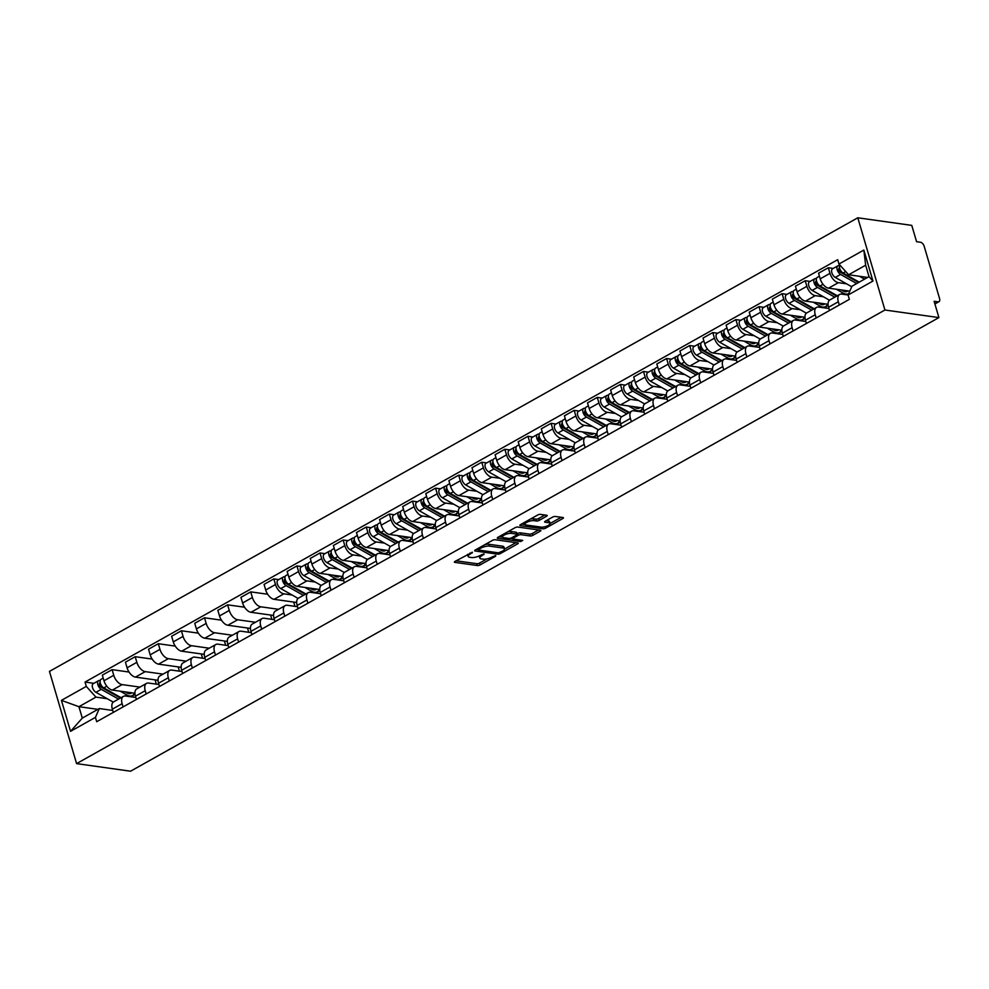 <?xml version="1.0" encoding="UTF-8"?>
<svg xmlns="http://www.w3.org/2000/svg" width="989" height="989" viewBox="0 0 989 989"><rect width="100%" height="100%" fill="white"/><g stroke="black" fill="none" stroke-linecap="round" stroke-linejoin="round"><path stroke-width="1.48" d="M472.383 552.27L455.039 561.381A1.99 0.643 163.6 0 0 454.384 562.123A1.99 0.643 163.6 0 0 454.841 562.37L477.44 565.547A1.99 0.643 163.6 0 0 480.147 564.904L495.6 556.238L495.736 555.546L491.842 557.116A6.379 2.052 163.6 0 1 483.164 559.156L481.284 558.896A6.379 2.052 163.6 0 1 479.813 558.08A6.379 2.052 163.6 0 1 481.915 555.719L484.054 553.902L480.159 555.472A6.379 2.052 163.6 0 1 471.493 557.524L469.614 557.252A6.379 2.052 163.6 0 1 468.143 556.448A6.379 2.052 163.6 0 1 470.245 554.087L472.383 552.27M546.534 516.246A1.99 0.643 163.6 0 0 547.189 515.504A1.99 0.643 163.6 0 0 546.732 515.257L540.39 514.367A1.99 0.643 163.6 0 0 537.682 515.009L520.523 524.627A1.99 0.643 163.6 0 0 519.868 525.369A1.99 0.643 163.6 0 0 520.325 525.616L542.936 528.794A1.99 0.643 163.6 0 0 545.644 528.151L562.79 518.533A1.99 0.643 163.6 0 0 563.446 517.791A1.99 0.643 163.6 0 0 562.988 517.531L555.336 516.468A1.99 0.643 163.6 0 0 552.628 517.099L545.285 521.215A1.99 0.643 163.6 0 0 544.63 521.957A1.99 0.643 163.6 0 0 545.087 522.217L548.883 522.748A5.328 1.718 163.6 0 1 550.107 523.428A5.328 1.718 163.6 0 1 547.016 526.037A5.328 1.718 163.6 0 1 541.107 527.112L526.222 525.023A5.328 1.718 163.6 0 1 524.998 524.343A5.328 1.718 163.6 0 1 528.101 521.722A5.328 1.718 163.6 0 1 533.998 520.659L536.483 521.005A1.99 0.643 163.6 0 0 539.19 520.362L546.534 516.246L546.225 515.182M884.932 310.014L938.92 317.593L130.573 771.21L76.586 763.619L884.932 310.014L857.797 217.79L49.45 671.407L76.586 763.619M495.18 539.734A1.99 0.643 163.6 0 0 492.473 540.377L475.313 549.995A1.99 0.643 163.6 0 0 474.658 550.737A1.99 0.643 163.6 0 0 475.116 550.997L497.714 554.161A1.99 0.643 163.6 0 0 500.434 553.531L517.581 543.901A1.99 0.643 163.6 0 0 518.236 543.159A1.99 0.643 163.6 0 0 517.779 542.912L495.18 539.734M497.924 537.311L515.071 527.693A1.99 0.643 163.6 0 1 517.791 527.05L540.39 530.228A1.99 0.643 163.6 0 1 540.847 530.475A1.99 0.643 163.6 0 1 540.192 531.217L532.848 535.333A1.99 0.643 163.6 0 1 530.141 535.976L520.968 534.69A1.99 0.643 163.6 0 0 518.261 535.321L513.39 538.065A1.99 0.643 163.6 0 0 512.735 538.795A1.99 0.643 163.6 0 0 513.192 539.054L522.736 540.39L520.696 541.539L497.727 538.313A1.99 0.643 163.6 0 1 497.269 538.053A1.99 0.643 163.6 0 1 497.924 537.311M938.92 317.593L934.111 301.274L938.079 301.83A4.067 2.225 60.7 0 0 938.981 301.682A4.067 2.225 60.7 0 0 939.55 298.493L924.183 246.298A4.067 2.225 60.7 0 0 920.549 242.256L916.58 241.699L911.771 225.381L857.797 217.79M123.069 706.925L122.117 703.686A9.346 5.118 -119.3 0 1 123.427 696.367L113.648 701.844A9.346 5.118 60.7 0 0 112.338 709.175L113.29 712.401M139.944 687.095L122.129 684.598A9.346 5.118 -119.3 0 1 113.747 675.277L103.981 680.766A9.346 5.118 60.7 0 0 112.363 690.075L134.937 693.252M103.981 680.766L102.324 675.141L112.103 669.652L129.04 672.038M123.427 696.367A9.346 5.118 -119.3 0 1 125.504 696.021L135.814 697.48M155.088 679.863L156.336 684.153M113.747 675.277L112.103 669.652M146.174 693.957L145.222 690.718A9.346 5.118 -119.3 0 1 146.533 683.399L136.754 688.888A9.346 5.118 60.7 0 0 135.444 696.207L136.395 699.446M152.145 659.07L135.196 656.696L125.43 662.173L127.087 667.798A9.346 5.118 60.7 0 0 135.468 677.106L158.042 680.284M146.533 683.399A9.346 5.118 -119.3 0 1 148.61 683.065L158.92 684.512M178.181 666.907L179.442 671.185M163.049 674.127L145.235 671.63A9.346 5.118 -119.3 0 1 136.853 662.321L135.196 656.696M169.267 680.988L168.315 677.749A9.346 5.118 -119.3 0 1 169.638 670.431L159.859 675.92A9.346 5.118 60.7 0 0 158.549 683.238L159.501 686.477M175.251 646.101L158.302 643.728L148.535 649.217L150.192 654.842A9.346 5.118 60.7 0 0 158.574 664.151L181.148 667.315M169.638 670.431A9.346 5.118 -119.3 0 1 171.703 670.097L182.025 671.543M201.286 653.939L202.547 658.217M186.155 661.159L168.34 658.662A9.346 5.118 -119.3 0 1 159.958 649.353L158.302 643.728M192.373 668.032L191.421 664.793A9.346 5.118 -119.3 0 1 192.731 657.462L182.965 662.951A9.346 5.118 60.7 0 0 181.655 670.27L182.606 673.509M198.356 633.145L181.407 630.759L171.641 636.248L173.285 641.873A9.346 5.118 60.7 0 0 181.667 651.182L204.253 654.347M192.731 657.462A9.346 5.118 -119.3 0 1 194.808 657.129L205.131 658.575M224.392 640.971L225.653 645.248M209.26 648.203L191.446 645.693A9.346 5.118 -119.3 0 1 183.064 636.384L181.407 630.759M215.478 655.064L214.526 651.825A9.346 5.118 -119.3 0 1 215.837 644.507L206.071 649.983A9.346 5.118 60.7 0 0 204.748 657.314L205.712 660.541M221.462 620.177L204.513 617.791L194.734 623.28L196.391 628.905A9.346 5.118 60.7 0 0 204.772 638.214L227.359 641.391M215.837 644.507A9.346 5.118 -119.3 0 1 217.914 644.16L228.236 645.619M247.497 628.003L248.758 632.292M232.366 635.235L214.551 632.737A9.346 5.118 -119.3 0 1 206.169 623.416L204.513 617.791M238.584 642.096L237.632 638.857A9.346 5.118 -119.3 0 1 238.942 631.538L229.176 637.027A9.346 5.118 60.7 0 0 227.853 644.346L228.805 647.585M244.567 607.209L227.618 604.835L217.84 610.312L219.496 615.937A9.346 5.118 60.7 0 0 227.878 625.246L250.464 628.423M238.942 631.538A9.346 5.118 -119.3 0 1 241.019 631.205L251.33 632.651M270.603 615.047L271.864 619.324M255.471 622.266L237.657 619.769A9.346 5.118 -119.3 0 1 229.275 610.46L227.618 604.835M261.689 629.128L260.737 625.889A9.346 5.118 -119.3 0 1 262.048 618.57L252.269 624.059A9.346 5.118 60.7 0 0 250.959 631.378L251.911 634.617M267.66 594.241L250.724 591.867L240.945 597.356L242.602 602.981A9.346 5.118 60.7 0 0 250.983 612.29L273.557 615.455M262.048 618.57A9.346 5.118 -119.3 0 1 264.125 618.236L274.435 619.683M293.708 602.078L294.969 606.356M278.564 609.298L260.762 606.801A9.346 5.118 -119.3 0 1 252.38 597.492L250.724 591.867M284.795 616.172L283.843 612.933A9.346 5.118 -119.3 0 1 285.153 605.614L275.375 611.091A9.346 5.118 60.7 0 0 274.064 618.409L275.016 621.648M278.737 579.591L273.829 578.899L264.051 584.388L265.707 590.013A9.346 5.118 60.7 0 0 274.089 599.322L296.663 602.486M285.153 605.614A9.346 5.118 -119.3 0 1 287.23 605.268L297.541 606.714M317.63 591.892L318.075 593.388M292.076 594.995L283.868 593.833A9.346 5.118 -119.3 0 1 275.486 584.524L273.829 578.899M307.9 603.203L306.949 599.964A9.346 5.118 -119.3 0 1 308.259 592.646L298.48 598.122A9.346 5.118 60.7 0 0 297.17 605.453L298.122 608.68M301.843 566.623L296.935 565.931L287.156 571.419L288.813 577.044A9.346 5.118 60.7 0 0 297.195 586.353L319.768 589.531M308.259 592.646A9.346 5.118 -119.3 0 1 310.336 592.312L320.646 593.759M340.735 578.936L341.168 580.432M315.182 582.027L306.961 580.877A9.346 5.118 -119.3 0 1 298.579 571.555L296.935 565.931M331.006 590.235L330.054 586.996A9.346 5.118 -119.3 0 1 331.364 579.678L321.586 585.167A9.346 5.118 60.7 0 0 320.275 592.485L321.227 595.724M324.948 553.655L320.028 552.975L310.262 558.451L311.918 564.076A9.346 5.118 60.7 0 0 320.3 573.397L342.874 576.562M331.364 579.678A9.346 5.118 -119.3 0 1 333.441 579.344L343.752 580.79M363.841 565.968L364.273 567.463M338.287 569.058L330.066 567.909A9.346 5.118 -119.3 0 1 321.685 558.6L320.028 552.975M354.099 577.267L353.147 574.028A9.346 5.118 -119.3 0 1 354.47 566.709L344.691 572.198A9.346 5.118 60.7 0 0 343.381 579.517L344.333 582.756M348.041 540.699L343.134 540.006L333.367 545.495L335.024 551.12A9.346 5.118 60.7 0 0 343.406 560.429L365.979 563.594M354.47 566.709A9.346 5.118 -119.3 0 1 356.534 566.376L366.857 567.822M386.946 552.999L387.379 554.495M361.381 556.09L353.172 554.94A9.346 5.118 -119.3 0 1 344.79 545.631L343.134 540.006M377.205 564.311L376.253 561.072A9.346 5.118 -119.3 0 1 377.563 553.753L367.797 559.23A9.346 5.118 60.7 0 0 366.486 566.549L367.438 569.788M371.147 527.73L366.239 527.038L356.473 532.527L358.117 538.152A9.346 5.118 60.7 0 0 366.499 547.461L389.085 550.626M377.563 553.753A9.346 5.118 -119.3 0 1 379.64 553.407L389.963 554.854M410.039 540.031L410.484 541.527M384.486 543.134L376.277 541.972A9.346 5.118 -119.3 0 1 367.896 532.663L366.239 527.038M400.31 551.343L399.358 548.104A9.346 5.118 -119.3 0 1 400.669 540.785L390.902 546.262A9.346 5.118 60.7 0 0 389.579 553.593L390.544 556.832M394.252 514.762L389.345 514.07L379.566 519.559L381.222 525.184A9.346 5.118 60.7 0 0 389.604 534.493L412.19 537.67M400.669 540.785A9.346 5.118 -119.3 0 1 402.746 540.451L413.068 541.898M433.145 527.075L433.59 528.571M407.592 530.166L399.383 529.016A9.346 5.118 -119.3 0 1 391.001 519.695L389.345 514.07M423.416 538.375L422.464 535.136A9.346 5.118 -119.3 0 1 423.774 527.817L414.008 533.306A9.346 5.118 60.7 0 0 412.685 540.624L413.637 543.863M417.358 501.806L412.45 501.114L402.671 506.591L404.328 512.215A9.346 5.118 60.7 0 0 412.71 521.537L435.296 524.702M423.774 527.817A9.346 5.118 -119.3 0 1 425.851 527.483L436.161 528.93M456.25 514.107L456.695 515.603M430.697 517.198L422.488 516.048A9.346 5.118 -119.3 0 1 414.107 506.739L412.45 501.114M446.521 525.406L445.569 522.167A9.346 5.118 -119.3 0 1 446.88 514.849L437.101 520.338A9.346 5.118 60.7 0 0 435.79 527.656L436.742 530.895M440.464 488.838L435.556 488.146L425.777 493.635L427.433 499.26A9.346 5.118 60.7 0 0 435.815 508.569L458.389 511.733M446.88 514.849A9.346 5.118 -119.3 0 1 448.957 514.515L459.267 515.961M479.356 501.139L479.801 502.635M453.803 504.229L445.594 503.08A9.346 5.118 -119.3 0 1 437.212 493.771L435.556 488.146M469.627 512.45L468.675 509.211A9.346 5.118 -119.3 0 1 469.985 501.893L460.206 507.369A9.346 5.118 60.7 0 0 458.896 514.688L459.848 517.927M463.569 475.87L458.661 475.177L448.882 480.666L450.539 486.291A9.346 5.118 60.7 0 0 458.921 495.6L481.495 498.777M469.985 501.893A9.346 5.118 -119.3 0 1 472.062 501.547L482.372 502.993M502.461 488.17L502.907 489.666M476.908 491.273L468.699 490.111A9.346 5.118 -119.3 0 1 460.318 480.802L458.661 475.177M492.732 499.482L491.78 496.243A9.346 5.118 -119.3 0 1 493.091 488.925L483.312 494.413A9.346 5.118 60.7 0 0 482.002 501.732L482.953 504.971M486.675 462.901L481.767 462.222L471.988 467.698L473.644 473.323A9.346 5.118 60.7 0 0 482.026 482.632L504.6 485.809M493.091 488.925A9.346 5.118 -119.3 0 1 495.168 488.591L505.478 490.037M525.567 475.214L526 476.71M500.014 478.305L491.793 477.155A9.346 5.118 -119.3 0 1 483.411 467.846L481.767 462.222M515.838 486.514L514.886 483.275A9.346 5.118 -119.3 0 1 516.196 475.956L506.417 481.445A9.346 5.118 60.7 0 0 505.107 488.764L506.059 492.003M509.78 449.946L504.86 449.253L495.093 454.73L496.75 460.355A9.346 5.118 60.7 0 0 505.132 469.676L527.706 472.841M516.196 475.956A9.346 5.118 -119.3 0 1 518.273 475.622L528.583 477.069M548.672 462.246L549.105 463.742M523.119 465.337L514.898 464.187A9.346 5.118 -119.3 0 1 506.516 454.878L504.86 449.253M538.931 473.546L537.979 470.307A9.346 5.118 -119.3 0 1 539.302 462.988L529.523 468.477A9.346 5.118 60.7 0 0 528.213 475.796L529.164 479.035M532.873 436.977L527.965 436.285L518.199 441.774L519.855 447.399A9.346 5.118 60.7 0 0 528.237 456.708L550.811 459.873M539.302 462.988A9.346 5.118 -119.3 0 1 541.366 462.654L551.689 464.101M571.778 449.278L572.211 450.774M546.212 452.369L538.004 451.219A9.346 5.118 -119.3 0 1 529.622 441.91L527.965 436.285M562.036 460.59L561.084 457.351A9.346 5.118 -119.3 0 1 562.395 450.032L552.628 455.509A9.346 5.118 60.7 0 0 551.318 462.827L552.27 466.066M555.979 424.009L551.071 423.317L541.304 428.806L542.949 434.431A9.346 5.118 60.7 0 0 551.33 443.74L573.917 446.917M562.395 450.032A9.346 5.118 -119.3 0 1 564.472 449.686L574.794 451.132M594.871 436.31L595.316 437.806M569.318 439.413L561.109 438.251A9.346 5.118 -119.3 0 1 552.727 428.942L551.071 423.317M585.142 447.621L584.19 444.382A9.346 5.118 -119.3 0 1 585.5 437.064L575.734 442.553A9.346 5.118 60.7 0 0 574.411 449.871L575.375 453.11M579.084 411.041L574.176 410.361L564.398 415.837L566.054 421.462A9.346 5.118 60.7 0 0 574.436 430.771L597.022 433.948M585.5 437.064A9.346 5.118 -119.3 0 1 587.577 436.73L597.9 438.176M617.977 423.354L618.422 424.85M592.423 426.444L584.215 425.295A9.346 5.118 -119.3 0 1 575.833 415.986L574.176 410.361M608.247 434.653L607.295 431.414A9.346 5.118 -119.3 0 1 608.606 424.096L598.84 429.585A9.346 5.118 60.7 0 0 597.517 436.903L598.469 440.142M602.19 398.085L597.282 397.393L587.503 402.869L589.16 408.494A9.346 5.118 60.7 0 0 597.541 417.815L620.128 420.98M608.606 424.096A9.346 5.118 -119.3 0 1 610.683 423.762L620.993 425.208M641.082 410.386L641.527 411.881M615.529 413.476L607.32 412.326A9.346 5.118 -119.3 0 1 598.938 403.018L597.282 397.393M631.353 421.685L630.401 418.458A9.346 5.118 -119.3 0 1 631.711 411.127L621.933 416.616A9.346 5.118 60.7 0 0 620.622 423.935L621.574 427.174M625.295 385.117L620.387 384.424L610.609 389.913L612.265 395.538A9.346 5.118 60.7 0 0 620.647 404.847L643.221 408.012M631.711 411.127A9.346 5.118 -119.3 0 1 633.788 410.794L644.099 412.24M664.188 397.417L664.633 398.913M638.634 400.508L630.426 399.358A9.346 5.118 -119.3 0 1 622.044 390.049L620.387 384.424M654.458 408.729L653.506 405.49A9.346 5.118 -119.3 0 1 654.817 398.171L645.038 403.648A9.346 5.118 60.7 0 0 643.728 410.967L644.68 414.206M648.401 372.148L643.493 371.456L633.714 376.945L635.371 382.57A9.346 5.118 60.7 0 0 643.752 391.879L666.326 395.056M654.817 398.171A9.346 5.118 -119.3 0 1 656.894 397.825L667.204 399.284M687.293 384.449L687.738 385.945M661.74 387.552L653.531 386.39A9.346 5.118 -119.3 0 1 645.149 377.081L643.493 371.456M677.564 395.761L676.612 392.522A9.346 5.118 -119.3 0 1 677.922 385.203L668.144 390.692A9.346 5.118 60.7 0 0 666.833 398.011L667.785 401.25M671.506 359.18L666.598 358.5L656.82 363.977L658.476 369.602A9.346 5.118 60.7 0 0 666.858 378.911L689.432 382.088M677.922 385.203A9.346 5.118 -119.3 0 1 679.999 384.869L690.31 386.316M710.399 371.493L710.831 372.989M684.845 374.584L676.624 373.434A9.346 5.118 -119.3 0 1 668.243 364.125L666.598 358.5M700.669 382.792L699.718 379.553A9.346 5.118 -119.3 0 1 701.028 372.235L691.249 377.724A9.346 5.118 60.7 0 0 689.939 385.042L690.891 388.281M694.612 346.224L689.692 345.532L679.925 351.021L681.582 356.646A9.346 5.118 60.7 0 0 689.963 365.955L712.537 369.12M701.028 372.235A9.346 5.118 -119.3 0 1 703.105 371.901L713.415 373.348M733.504 358.525L733.937 360.021M707.951 361.615L699.73 360.466A9.346 5.118 -119.3 0 1 691.348 351.157L689.692 345.532M723.763 369.824L722.811 366.598A9.346 5.118 -119.3 0 1 724.133 359.267L714.355 364.756A9.346 5.118 60.7 0 0 713.044 372.074L713.996 375.313M717.705 333.256L712.797 332.564L703.031 338.053L704.687 343.678A9.346 5.118 60.7 0 0 713.069 352.986L735.643 356.151M724.133 359.267A9.346 5.118 -119.3 0 1 726.198 358.933L736.521 360.379M756.61 345.557L757.042 347.052M731.044 348.647L722.835 347.498A9.346 5.118 -119.3 0 1 714.454 338.189L712.797 332.564M746.868 356.868L745.916 353.629A9.346 5.118 -119.3 0 1 747.227 346.311L737.46 351.787A9.346 5.118 60.7 0 0 736.15 359.106L737.102 362.345M740.81 320.288L735.903 319.595L726.136 325.084L727.78 330.709A9.346 5.118 60.7 0 0 736.162 340.018L758.748 343.195M747.227 346.311A9.346 5.118 -119.3 0 1 749.303 345.965L759.626 347.423M779.703 332.588L780.148 334.097M754.15 335.691L745.941 334.529A9.346 5.118 -119.3 0 1 737.559 325.22L735.903 319.595M769.974 343.9L769.022 340.661A9.346 5.118 -119.3 0 1 770.332 333.342L760.566 338.831A9.346 5.118 60.7 0 0 759.243 346.15L760.207 349.389M763.916 307.319L759.008 306.639L749.229 312.116L750.886 317.741A9.346 5.118 60.7 0 0 759.268 327.05L781.854 330.227M770.332 333.342A9.346 5.118 -119.3 0 1 772.409 333.009L782.732 334.455M802.808 319.632L803.253 321.128M777.255 322.723L769.046 321.573A9.346 5.118 -119.3 0 1 760.665 312.264L759.008 306.639M793.079 330.932L792.127 327.693A9.346 5.118 -119.3 0 1 793.438 320.374L783.671 325.863A9.346 5.118 60.7 0 0 782.348 333.182L783.3 336.421M787.021 294.363L782.114 293.671L772.335 299.16L773.991 304.785A9.346 5.118 60.7 0 0 782.373 314.094L804.959 317.259M793.438 320.374A9.346 5.118 -119.3 0 1 795.515 320.04L805.825 321.487M825.914 306.664L826.359 308.16M800.361 309.755L792.152 308.605A9.346 5.118 -119.3 0 1 783.77 299.296L782.114 293.671M816.185 317.964L815.233 314.737A9.346 5.118 -119.3 0 1 816.543 307.406L806.764 312.895A9.346 5.118 60.7 0 0 805.454 320.213L806.406 323.452M810.127 281.395L805.219 280.703L795.44 286.192L797.097 291.817A9.346 5.118 60.7 0 0 805.479 301.126L828.053 304.291M816.543 307.406A9.346 5.118 -119.3 0 1 818.62 307.072L828.93 308.519M823.466 296.787L815.257 295.637A9.346 5.118 -119.3 0 1 806.876 286.328L805.219 280.703M839.29 305.008L838.338 301.769A9.346 5.118 -119.3 0 1 839.649 294.45L829.87 299.927A9.346 5.118 60.7 0 0 828.559 307.258L829.511 310.484M833.233 268.427L828.325 267.735L818.546 273.224L820.202 278.849A9.346 5.118 60.7 0 0 828.584 288.158L849.798 291.137M839.649 294.45A9.346 5.118 -119.3 0 1 841.726 294.104L848.092 295.006L851.986 286.192L869.01 276.636L865.647 265.2L848.611 274.769L867.613 277.427M846.572 283.831L838.363 282.669A9.346 5.118 -119.3 0 1 829.981 273.36L828.325 267.735M107.245 698.716L95.958 697.121L78.935 706.69L82.297 718.113L99.32 708.557L112.709 710.436M97.923 709.348L78.935 706.69L61.417 700.36L86.303 686.403L95.958 697.121M112.573 709.966L111.93 710.337M99.32 708.557L95.426 717.384L70.54 731.341L61.417 700.36M848.611 274.769L838.956 264.038L837.683 259.699L85.029 682.064L86.303 686.403M838.956 264.038L863.842 250.069L872.966 281.061L848.08 295.019L849.353 299.358L96.699 721.723L95.426 717.384M132.798 695.613L133.243 697.109M93.906 683.312L85.029 682.064M70.54 731.341L82.297 718.113M869.01 276.636L872.966 281.061M865.647 265.2L863.842 250.069M467.574 554.347A6.379 2.052 163.6 0 0 467.599 554.606L468.143 556.448M479.257 555.942A6.379 2.052 163.6 0 0 479.269 556.238L479.813 558.08M456.102 560.788L476.896 563.705A1.99 0.643 163.6 0 0 479.603 563.062L487.107 558.859M504.501 549.093L515.974 542.652M476.389 549.402L478.144 549.649M478.676 549.352L478.54 550.045L498.369 552.826L502.375 551.194A6.379 2.052 163.6 0 0 504.477 548.833A6.379 2.052 163.6 0 0 503.018 548.03L489.456 546.126A6.379 2.052 163.6 0 0 480.778 548.166L478.676 549.352L478.367 548.289M504.477 548.833L503.933 546.991A6.379 2.052 163.6 0 0 502.474 546.175L503.018 548.03M484.981 544.58A6.379 2.052 163.6 0 1 488.912 544.271L502.474 546.175M538.585 529.968L532.305 533.491L532.848 535.333M517.024 533.875L517.717 533.479A1.99 0.643 163.6 0 1 520.424 532.848L529.597 534.134A1.99 0.643 163.6 0 0 532.305 533.491M512.685 538.634L510.349 538.313M502.548 537.212L498.988 536.718M511.461 533.355A5.328 1.718 163.6 0 0 505.552 534.419A5.328 1.718 163.6 0 0 502.461 537.039A5.328 1.718 163.6 0 0 503.685 537.719L508.927 538.449A1.99 0.643 163.6 0 0 511.634 537.818L516.505 535.074A1.99 0.643 163.6 0 0 517.16 534.344A1.99 0.643 163.6 0 0 516.703 534.085L511.461 533.355L510.917 531.513A5.328 1.718 163.6 0 0 507.938 531.699M501.893 535.086A5.328 1.718 163.6 0 0 501.918 535.197L502.461 537.039M517.16 534.344L516.617 532.502A1.99 0.643 163.6 0 0 516.159 532.243L516.703 534.085M510.917 531.513L516.159 532.243M530.599 518.978A5.328 1.718 163.6 0 1 533.467 518.817L535.939 519.163A1.99 0.643 163.6 0 0 538.646 518.52L544.927 514.997M524.442 522.439A5.328 1.718 163.6 0 0 524.454 522.501L524.998 524.343M550.107 523.428L549.563 521.574A5.328 1.718 163.6 0 0 548.339 520.906L548.883 522.748M546.348 520.622L548.339 520.906M550.119 523.49L561.183 517.284M521.599 524.034L525.085 524.516M132.439 695.564L134.813 694.55L134.405 693.178M125.158 691.88L126.852 692.832A9.544 5.229 60.7 0 0 131.129 693.277A9.544 5.229 60.7 0 0 131.76 692.807M128.347 693.474L129.992 692.547M134.343 693.165A12.189 6.688 -119.3 0 1 132.427 695.576A12.189 6.688 -119.3 0 1 126.963 695.02L120.176 691.175M121.066 697.69L103.783 687.899A5.081 2.782 -119.3 0 1 100.408 683.387A5.081 2.782 -119.3 0 1 101.088 679.282L103.19 678.095M102.559 686.947L100.557 686.675M120.646 697.925A9.544 5.229 -119.3 0 1 119.014 697.245L101.162 687.132A2.435 1.335 -119.3 0 1 99.543 684.969A2.435 1.335 -119.3 0 1 99.864 682.991A2.435 1.335 -119.3 0 1 100.272 682.892M118.544 699.099L101.261 689.321A5.081 2.782 -119.3 0 1 97.899 684.796A5.081 2.782 -119.3 0 1 98.566 680.692A5.081 2.782 -119.3 0 1 99.704 680.506L100.346 680.148M113.253 702.116L95.933 692.312A5.081 2.782 -119.3 0 1 92.57 687.788A5.081 2.782 -119.3 0 1 93.238 683.683L98.566 680.692M127.21 693.029L126.951 692.127M134.813 694.55L133.713 694.389M100.124 681.94L99.704 680.506M319.175 589.444A12.189 6.688 -119.3 0 1 317.259 591.855L319.645 590.829L319.237 589.456M309.99 588.158L311.683 589.11A9.544 5.229 60.7 0 0 315.961 589.555A9.544 5.229 60.7 0 0 316.591 589.085M313.179 589.753L314.823 588.826M315.231 592.992L317.259 591.855A12.189 6.688 -119.3 0 1 311.795 591.298L305.008 587.454M305.898 593.969L288.615 584.178A5.081 2.782 -119.3 0 1 285.24 579.665A5.081 2.782 -119.3 0 1 285.92 575.561L288.022 574.374M287.391 583.226L285.388 582.954M305.477 594.204A9.544 5.229 -119.3 0 1 303.846 593.524L285.994 583.411A2.435 1.335 -119.3 0 1 284.375 581.248A2.435 1.335 -119.3 0 1 284.696 579.27A2.435 1.335 -119.3 0 1 285.104 579.171M303.376 595.378L286.093 585.599A5.081 2.782 -119.3 0 1 282.73 581.075A5.081 2.782 -119.3 0 1 283.398 576.97A5.081 2.782 -119.3 0 1 284.535 576.785L285.178 576.426M298.085 598.394L280.765 588.591A5.081 2.782 -119.3 0 1 277.402 584.066A5.081 2.782 -119.3 0 1 278.07 579.962L283.398 576.97M312.042 589.308L311.782 588.406M319.645 590.829L318.545 590.668M284.956 578.219L284.535 576.785M340.377 578.886L342.75 577.86L342.342 576.488M333.095 575.19L334.789 576.154A9.544 5.229 60.7 0 0 339.066 576.587A9.544 5.229 60.7 0 0 339.697 576.117M336.285 576.785L337.917 575.87M342.281 576.476A12.189 6.688 -119.3 0 1 340.364 578.886A12.189 6.688 -119.3 0 1 334.9 578.33L328.113 574.485M329.003 581L311.72 571.222A5.081 2.782 -119.3 0 1 308.345 566.697A5.081 2.782 -119.3 0 1 309.025 562.593L311.127 561.418M310.497 570.27L308.494 569.985M328.583 581.235A9.544 5.229 -119.3 0 1 326.939 580.555L309.087 570.443A2.435 1.335 -119.3 0 1 307.48 568.279A2.435 1.335 -119.3 0 1 307.802 566.314A2.435 1.335 -119.3 0 1 308.209 566.215M326.481 582.41L309.198 572.631A5.081 2.782 -119.3 0 1 305.836 568.106A5.081 2.782 -119.3 0 1 306.503 564.002A5.081 2.782 -119.3 0 1 307.628 563.829L308.284 563.458M321.19 585.426L303.87 575.623A5.081 2.782 -119.3 0 1 300.495 571.11A5.081 2.782 -119.3 0 1 301.175 566.994L306.503 564.002M335.147 576.34L334.888 575.437M342.75 577.86L341.65 577.712M308.049 565.251L307.628 563.829M365.386 563.507A12.189 6.688 -119.3 0 1 363.47 565.918L365.856 564.892L365.448 563.52M356.201 562.222L357.894 563.186A9.544 5.229 60.7 0 0 362.172 563.619A9.544 5.229 60.7 0 0 362.802 563.149M359.39 563.829L361.022 562.902M361.43 567.068L363.47 565.918A12.189 6.688 -119.3 0 1 358.006 565.362L351.219 561.529M352.109 568.032L334.826 558.253A5.081 2.782 -119.3 0 1 331.451 553.729A5.081 2.782 -119.3 0 1 332.131 549.624L334.233 548.45M333.602 557.302L331.599 557.017M351.688 568.267A9.544 5.229 -119.3 0 1 350.044 567.587L332.193 557.487A2.435 1.335 -119.3 0 1 330.573 555.311A2.435 1.335 -119.3 0 1 330.907 553.346A2.435 1.335 -119.3 0 1 331.315 553.247M349.587 569.454L332.304 559.663A5.081 2.782 -119.3 0 1 328.941 555.15A5.081 2.782 -119.3 0 1 329.609 551.046A5.081 2.782 -119.3 0 1 330.734 550.861L331.389 550.49M344.296 572.47L326.976 562.654A5.081 2.782 -119.3 0 1 323.601 558.142A5.081 2.782 -119.3 0 1 324.281 554.038L329.609 551.046M358.253 563.371L357.993 562.481M365.856 564.892L364.756 564.744M331.154 552.282L330.734 550.861M388.479 550.552A12.189 6.688 -119.3 0 1 386.563 552.962L388.961 551.936L388.553 550.552M379.306 549.254L381 550.218A9.544 5.229 60.7 0 0 385.277 550.65A9.544 5.229 60.7 0 0 385.895 550.181M382.483 550.861L384.128 549.933M384.536 554.1L386.563 552.962A12.189 6.688 -119.3 0 1 381.111 552.406L374.324 548.561M375.214 555.076L357.931 545.285A5.081 2.782 -119.3 0 1 354.557 540.773A5.081 2.782 -119.3 0 1 355.236 536.668L357.338 535.482M356.695 544.333L354.705 544.049M374.794 555.299A9.544 5.229 -119.3 0 1 373.15 554.631L355.298 544.519A2.435 1.335 -119.3 0 1 353.679 542.355A2.435 1.335 -119.3 0 1 354.013 540.377A2.435 1.335 -119.3 0 1 354.421 540.278M372.692 556.486L355.41 546.694A5.081 2.782 -119.3 0 1 352.035 542.182A5.081 2.782 -119.3 0 1 352.714 538.078A5.081 2.782 -119.3 0 1 353.839 537.892L354.495 537.534M367.401 559.502L350.081 549.686A5.081 2.782 -119.3 0 1 346.706 545.174A5.081 2.782 -119.3 0 1 347.386 541.07L352.714 538.078M381.358 550.416L381.099 549.513M388.961 551.936L387.849 551.775M354.26 539.326L353.839 537.892M411.585 537.583A12.189 6.688 -119.3 0 1 409.669 539.994L412.054 538.968L411.659 537.596M402.399 536.298L404.105 537.262A9.544 5.229 60.7 0 0 408.383 537.695A9.544 5.229 60.7 0 0 409.001 537.225M405.589 537.892L407.233 536.965M407.641 541.131L409.669 539.994A12.189 6.688 -119.3 0 1 404.217 539.438L397.43 535.593M398.307 542.108L381.037 532.317A5.081 2.782 -119.3 0 1 377.662 527.805A5.081 2.782 -119.3 0 1 378.342 523.7L380.444 522.513M379.801 531.365L377.81 531.093M397.899 542.343A9.544 5.229 -119.3 0 1 396.255 541.663L378.404 531.55A2.435 1.335 -119.3 0 1 376.784 529.387A2.435 1.335 -119.3 0 1 377.106 527.409A2.435 1.335 -119.3 0 1 377.526 527.31M395.798 543.517L378.515 533.739A5.081 2.782 -119.3 0 1 375.14 529.214A5.081 2.782 -119.3 0 1 375.82 525.11A5.081 2.782 -119.3 0 1 376.945 524.924L377.588 524.566M390.507 546.534L373.187 536.73A5.081 2.782 -119.3 0 1 369.812 532.206A5.081 2.782 -119.3 0 1 370.492 528.101L375.82 525.11M404.464 537.447L404.204 536.545M412.054 538.968L410.954 538.807M377.365 526.358L376.945 524.924M432.786 527.026L435.16 526L434.764 524.627M425.505 523.329L427.211 524.294A9.544 5.229 60.7 0 0 431.488 524.726A9.544 5.229 60.7 0 0 432.106 524.257M428.694 524.924L430.339 524.009M434.69 524.615A12.189 6.688 -119.3 0 1 432.774 527.026A12.189 6.688 -119.3 0 1 427.322 526.469L420.535 522.625M421.413 529.14L404.13 519.361A5.081 2.782 -119.3 0 1 400.768 514.836A5.081 2.782 -119.3 0 1 401.435 510.732L403.549 509.558M402.906 518.409L400.916 518.125M421.005 529.375A9.544 5.229 -119.3 0 1 419.361 528.695L401.509 518.582A2.435 1.335 -119.3 0 1 399.89 516.419A2.435 1.335 -119.3 0 1 400.211 514.453A2.435 1.335 -119.3 0 1 400.632 514.354M418.903 530.549L401.621 520.77A5.081 2.782 -119.3 0 1 398.246 516.258A5.081 2.782 -119.3 0 1 398.926 512.141A5.081 2.782 -119.3 0 1 400.051 511.968L400.693 511.597M413.612 533.566L396.292 523.762A5.081 2.782 -119.3 0 1 392.917 519.25A5.081 2.782 -119.3 0 1 393.585 515.133L398.926 512.141M427.569 524.479L427.297 523.577M435.16 526L434.06 525.851M400.471 513.39L400.051 511.968M455.892 514.057L458.266 513.031L457.858 511.659M448.61 510.361L450.316 511.325A9.544 5.229 60.7 0 0 454.594 511.758A9.544 5.229 60.7 0 0 455.212 511.288M451.8 511.968L453.444 511.041M457.796 511.647A12.189 6.688 -119.3 0 1 455.88 514.07A12.189 6.688 -119.3 0 1 450.428 513.514L443.628 509.669M444.518 516.171L427.236 506.393A5.081 2.782 -119.3 0 1 423.873 501.868A5.081 2.782 -119.3 0 1 424.541 497.764L426.655 496.589M426.012 505.441L424.021 505.156M444.11 516.406A9.544 5.229 -119.3 0 1 442.466 515.726L424.615 505.626A2.435 1.335 -119.3 0 1 422.995 503.45A2.435 1.335 -119.3 0 1 423.317 501.485A2.435 1.335 -119.3 0 1 423.737 501.386M442.009 517.593L424.726 507.802A5.081 2.782 -119.3 0 1 421.351 503.29A5.081 2.782 -119.3 0 1 422.031 499.185A5.081 2.782 -119.3 0 1 423.156 499L423.799 498.641M436.718 520.61L419.385 510.794A5.081 2.782 -119.3 0 1 416.023 506.281A5.081 2.782 -119.3 0 1 416.69 502.177L422.031 499.185M450.675 511.523L450.403 510.621M458.266 513.031L457.165 512.883M423.576 500.422L423.156 499M480.901 498.691A12.189 6.688 -119.3 0 1 478.985 501.102L481.371 500.075L480.963 498.691M471.716 497.393L473.422 498.357A9.544 5.229 60.7 0 0 477.687 498.802A9.544 5.229 60.7 0 0 478.317 498.32M474.905 499L476.55 498.073M476.958 502.239L478.985 501.102A12.189 6.688 -119.3 0 1 473.521 500.545L466.734 496.701M467.624 503.216L450.341 493.424A5.081 2.782 -119.3 0 1 446.979 488.912A5.081 2.782 -119.3 0 1 447.646 484.808L449.748 483.621M449.117 492.473L447.115 492.188M467.216 503.438A9.544 5.229 -119.3 0 1 465.572 502.771L447.72 492.658A2.435 1.335 -119.3 0 1 446.101 490.495A2.435 1.335 -119.3 0 1 446.422 488.517A2.435 1.335 -119.3 0 1 446.843 488.418M465.102 504.625L447.832 494.834A5.081 2.782 -119.3 0 1 444.457 490.321A5.081 2.782 -119.3 0 1 445.137 486.217A5.081 2.782 -119.3 0 1 446.262 486.032L446.904 485.673M459.811 507.641L442.491 497.826A5.081 2.782 -119.3 0 1 439.128 493.313A5.081 2.782 -119.3 0 1 439.796 489.209L445.137 486.217M473.78 498.555L473.508 497.652M481.371 500.075L480.271 499.915M446.682 487.466L446.262 486.032M504.007 485.723A12.189 6.688 -119.3 0 1 502.091 488.133L504.477 487.107L504.069 485.735M494.821 484.437L496.515 485.401A9.544 5.229 60.7 0 0 500.793 485.834A9.544 5.229 60.7 0 0 501.423 485.364M498.011 486.032L499.655 485.117M500.063 489.271L502.091 488.133A12.189 6.688 -119.3 0 1 496.626 487.577L489.839 483.732M490.729 490.247L473.447 480.456A5.081 2.782 -119.3 0 1 470.072 475.944A5.081 2.782 -119.3 0 1 470.752 471.84L472.853 470.653M472.223 479.504L470.22 479.232M490.309 490.482A9.544 5.229 -119.3 0 1 488.677 489.802L470.826 479.69A2.435 1.335 -119.3 0 1 469.206 477.526A2.435 1.335 -119.3 0 1 469.528 475.548A2.435 1.335 -119.3 0 1 469.936 475.449M488.207 491.657L470.925 481.878A5.081 2.782 -119.3 0 1 467.562 477.353A5.081 2.782 -119.3 0 1 468.23 473.249A5.081 2.782 -119.3 0 1 469.367 473.063L470.01 472.705M482.916 494.673L465.596 484.87A5.081 2.782 -119.3 0 1 462.234 480.345A5.081 2.782 -119.3 0 1 462.901 476.241L468.23 473.249M496.874 485.587L496.614 484.684M504.477 487.107L503.376 486.947M469.787 474.497L469.367 473.063M527.112 472.754A12.189 6.688 -119.3 0 1 525.196 475.165L527.582 474.139L527.174 472.767M517.927 471.469L519.621 472.433A9.544 5.229 60.7 0 0 523.898 472.866A9.544 5.229 60.7 0 0 524.529 472.396M521.116 473.063L522.748 472.149M523.156 476.302L525.196 475.165A12.189 6.688 -119.3 0 1 519.732 474.609L512.945 470.764M513.835 477.279L496.552 467.5A5.081 2.782 -119.3 0 1 493.177 462.976A5.081 2.782 -119.3 0 1 493.857 458.871L495.959 457.697M495.328 466.548L493.326 466.264M513.415 477.514A9.544 5.229 -119.3 0 1 511.77 476.834L493.919 466.721A2.435 1.335 -119.3 0 1 492.312 464.558A2.435 1.335 -119.3 0 1 492.633 462.592A2.435 1.335 -119.3 0 1 493.041 462.493M511.313 478.688L494.03 468.91A5.081 2.782 -119.3 0 1 490.668 464.397A5.081 2.782 -119.3 0 1 491.335 460.281A5.081 2.782 -119.3 0 1 492.46 460.108L493.115 459.737M506.022 481.705L488.702 471.901A5.081 2.782 -119.3 0 1 485.327 467.389A5.081 2.782 -119.3 0 1 486.007 463.272L491.335 460.281M519.979 472.618L519.72 471.716M527.582 474.139L526.482 473.991M492.881 461.529L492.46 460.108M548.314 462.197L550.688 461.171L550.28 459.798M541.032 458.5L542.726 459.465A9.544 5.229 60.7 0 0 547.004 459.897A9.544 5.229 60.7 0 0 547.634 459.428M544.222 460.108L545.854 459.18M550.218 459.786A12.189 6.688 -119.3 0 1 548.302 462.209A12.189 6.688 -119.3 0 1 542.837 461.653L536.05 457.808M536.94 464.311L519.658 454.532A5.081 2.782 -119.3 0 1 516.283 450.02A5.081 2.782 -119.3 0 1 516.963 445.903L519.064 444.729M518.434 453.58L516.431 453.296M536.52 464.546A9.544 5.229 -119.3 0 1 534.876 463.866L517.024 453.766A2.435 1.335 -119.3 0 1 515.405 451.59A2.435 1.335 -119.3 0 1 515.739 449.624A2.435 1.335 -119.3 0 1 516.147 449.525M534.419 465.732L517.136 455.941A5.081 2.782 -119.3 0 1 513.773 451.429A5.081 2.782 -119.3 0 1 514.441 447.325A5.081 2.782 -119.3 0 1 515.566 447.139L516.221 446.781M529.127 468.749L511.808 458.933A5.081 2.782 -119.3 0 1 508.433 454.421A5.081 2.782 -119.3 0 1 509.112 450.316L514.441 447.325M543.085 459.662L542.825 458.76M550.688 461.171L549.587 461.022M515.986 448.561L515.566 447.139M573.311 446.83A12.189 6.688 -119.3 0 1 571.395 449.241L573.793 448.215L573.385 446.83M564.138 445.532L565.832 446.496A9.544 5.229 60.7 0 0 570.109 446.941A9.544 5.229 60.7 0 0 570.727 446.459M567.315 447.139L568.959 446.212M569.367 450.378L571.395 449.241A12.189 6.688 -119.3 0 1 565.943 448.685L559.156 444.84M560.046 451.355L542.763 441.564A5.081 2.782 -119.3 0 1 539.388 437.051A5.081 2.782 -119.3 0 1 540.068 432.947L542.17 431.76M541.527 440.612L539.537 440.328M559.626 451.59A9.544 5.229 -119.3 0 1 557.981 450.91L540.13 440.797A2.435 1.335 -119.3 0 1 538.511 438.634A2.435 1.335 -119.3 0 1 538.844 436.656A2.435 1.335 -119.3 0 1 539.252 436.557M557.524 452.764L540.241 442.973A5.081 2.782 -119.3 0 1 536.866 438.461A5.081 2.782 -119.3 0 1 537.546 434.356A5.081 2.782 -119.3 0 1 538.671 434.171L539.326 433.812M552.233 455.781L534.913 445.977A5.081 2.782 -119.3 0 1 531.538 441.453A5.081 2.782 -119.3 0 1 532.218 437.348L537.546 434.356M566.19 446.694L565.931 445.792M573.793 448.215L572.68 448.054M539.092 435.605L538.671 434.171M596.416 433.862A12.189 6.688 -119.3 0 1 594.5 436.273L596.886 435.247L596.491 433.874M587.231 432.576L588.937 433.541A9.544 5.229 60.7 0 0 593.215 433.973A9.544 5.229 60.7 0 0 593.833 433.503M590.421 434.171L592.065 433.256M592.473 437.41L594.5 436.273A12.189 6.688 -119.3 0 1 589.048 435.716L582.261 431.872M583.139 438.387L565.869 428.596A5.081 2.782 -119.3 0 1 562.494 424.083A5.081 2.782 -119.3 0 1 563.174 419.979L565.275 418.792M564.632 427.644L562.642 427.372M582.731 438.622A9.544 5.229 -119.3 0 1 581.087 437.942L563.236 427.829A2.435 1.335 -119.3 0 1 561.616 425.666A2.435 1.335 -119.3 0 1 561.937 423.688A2.435 1.335 -119.3 0 1 562.358 423.589M580.63 439.796L563.347 430.017A5.081 2.782 -119.3 0 1 559.972 425.493A5.081 2.782 -119.3 0 1 560.652 421.388A5.081 2.782 -119.3 0 1 561.777 421.203L562.42 420.844M575.338 442.812L558.019 433.009A5.081 2.782 -119.3 0 1 554.644 428.484A5.081 2.782 -119.3 0 1 555.323 424.38L560.652 421.388M589.296 433.726L589.036 432.823M596.886 435.247L595.786 435.086M562.197 422.637L561.777 421.203M619.522 420.894A12.189 6.688 -119.3 0 1 617.606 423.304L619.992 422.278L619.596 420.906M610.337 419.608L612.043 420.572A9.544 5.229 60.7 0 0 616.32 421.005A9.544 5.229 60.7 0 0 616.938 420.535M613.526 421.203L615.17 420.288M615.578 424.442L617.606 423.304A12.189 6.688 -119.3 0 1 612.154 422.748L605.367 418.903M606.245 425.418L588.962 415.64A5.081 2.782 -119.3 0 1 585.599 411.115A5.081 2.782 -119.3 0 1 586.267 407.011L588.381 405.836M587.738 414.688L585.748 414.403M605.837 425.653A9.544 5.229 -119.3 0 1 604.192 424.973L586.341 414.873A2.435 1.335 -119.3 0 1 584.722 412.697A2.435 1.335 -119.3 0 1 585.043 410.732A2.435 1.335 -119.3 0 1 585.463 410.633M603.735 426.828L586.452 417.049A5.081 2.782 -119.3 0 1 583.077 412.537A5.081 2.782 -119.3 0 1 583.757 408.42A5.081 2.782 -119.3 0 1 584.882 408.247L585.525 407.876M598.444 429.844L581.124 420.041A5.081 2.782 -119.3 0 1 577.749 415.528A5.081 2.782 -119.3 0 1 578.417 411.412L583.757 408.42M612.401 420.758L612.129 419.855M619.992 422.278L618.891 422.13M585.303 409.669L584.882 408.247M640.724 410.336L643.097 409.322L642.689 407.938M633.442 406.64L635.148 407.604A9.544 5.229 60.7 0 0 639.426 408.037A9.544 5.229 60.7 0 0 640.044 407.567M636.632 408.247L638.276 407.32M642.627 407.938A12.189 6.688 -119.3 0 1 640.711 410.348A12.189 6.688 -119.3 0 1 635.259 409.792L628.46 405.947M629.35 412.45L612.067 402.671A5.081 2.782 -119.3 0 1 608.705 398.159A5.081 2.782 -119.3 0 1 609.372 394.042L611.486 392.868M610.843 401.719L608.853 401.435M628.942 412.685A9.544 5.229 -119.3 0 1 627.298 412.005L609.447 401.905A2.435 1.335 -119.3 0 1 607.827 399.729A2.435 1.335 -119.3 0 1 608.148 397.763A2.435 1.335 -119.3 0 1 608.569 397.665M626.841 413.872L609.558 404.081A5.081 2.782 -119.3 0 1 606.183 399.568A5.081 2.782 -119.3 0 1 606.863 395.464A5.081 2.782 -119.3 0 1 607.988 395.279L608.631 394.92M621.549 416.888L604.217 407.072A5.081 2.782 -119.3 0 1 600.855 402.56A5.081 2.782 -119.3 0 1 601.522 398.456L606.863 395.464M635.507 407.802L635.235 406.899M643.097 409.322L641.997 409.162M608.408 396.7L607.988 395.279M665.733 394.97A12.189 6.688 -119.3 0 1 663.817 397.38L666.203 396.354L665.795 394.982M656.548 393.671L658.254 394.636A9.544 5.229 60.7 0 0 662.519 395.081A9.544 5.229 60.7 0 0 663.149 394.599M659.737 395.279L661.381 394.351M661.789 398.518L663.817 397.38A12.189 6.688 -119.3 0 1 658.353 396.824L651.566 392.979M652.456 399.494L635.173 389.703A5.081 2.782 -119.3 0 1 631.81 385.191A5.081 2.782 -119.3 0 1 632.478 381.086L634.579 379.9M633.949 388.751L631.946 388.467M652.048 399.729A9.544 5.229 -119.3 0 1 650.403 399.049L632.552 388.937A2.435 1.335 -119.3 0 1 630.933 386.773A2.435 1.335 -119.3 0 1 631.254 384.795A2.435 1.335 -119.3 0 1 631.674 384.696M649.934 400.904L632.663 391.125A5.081 2.782 -119.3 0 1 629.288 386.6A5.081 2.782 -119.3 0 1 629.968 382.496A5.081 2.782 -119.3 0 1 631.093 382.31L631.736 381.952M644.643 403.92L627.323 394.117A5.081 2.782 -119.3 0 1 623.96 389.592A5.081 2.782 -119.3 0 1 624.628 385.487L629.968 382.496M658.612 394.834L658.34 393.931M666.203 396.354L665.103 396.193M631.514 383.744L631.093 382.31M688.839 382.001A12.189 6.688 -119.3 0 1 686.922 384.412L689.308 383.386L688.9 382.014M679.653 380.716L681.347 381.68A9.544 5.229 60.7 0 0 685.624 382.113A9.544 5.229 60.7 0 0 686.255 381.643M682.843 382.31L684.487 381.395M684.895 385.549L686.922 384.412A12.189 6.688 -119.3 0 1 681.458 383.856L674.671 380.011M675.561 386.526L658.278 376.735A5.081 2.782 -119.3 0 1 654.903 372.223A5.081 2.782 -119.3 0 1 655.583 368.118L657.685 366.931M657.055 375.783L655.052 375.511M675.141 386.761A9.544 5.229 -119.3 0 1 673.509 386.081L655.658 375.968A2.435 1.335 -119.3 0 1 654.038 373.805A2.435 1.335 -119.3 0 1 654.359 371.827A2.435 1.335 -119.3 0 1 654.767 371.74M673.039 387.935L655.756 378.157A5.081 2.782 -119.3 0 1 652.394 373.632A5.081 2.782 -119.3 0 1 653.061 369.527A5.081 2.782 -119.3 0 1 654.199 369.342L654.842 368.984M667.748 390.952L650.428 381.148A5.081 2.782 -119.3 0 1 647.066 376.624A5.081 2.782 -119.3 0 1 647.733 372.519L653.061 369.527M681.705 381.865L681.446 380.963M689.308 383.386L688.208 383.238M654.619 370.776L654.199 369.342M711.944 369.033A12.189 6.688 -119.3 0 1 710.028 371.444L712.414 370.418L712.006 369.045M702.759 367.747L704.452 368.712A9.544 5.229 60.7 0 0 708.73 369.144A9.544 5.229 60.7 0 0 709.36 368.674M705.948 369.342L707.58 368.427M707.988 372.581L710.028 371.444A12.189 6.688 -119.3 0 1 704.564 370.887L697.777 367.043M698.667 373.558L681.384 363.779A5.081 2.782 -119.3 0 1 678.009 359.254A5.081 2.782 -119.3 0 1 678.689 355.15L680.791 353.975M680.16 362.827L678.157 362.543M698.246 373.793A9.544 5.229 -119.3 0 1 696.602 373.113L678.751 363.012A2.435 1.335 -119.3 0 1 677.144 360.837A2.435 1.335 -119.3 0 1 677.465 358.871A2.435 1.335 -119.3 0 1 677.873 358.772M696.145 374.979L678.862 365.188A5.081 2.782 -119.3 0 1 675.499 360.676A5.081 2.782 -119.3 0 1 676.167 356.559A5.081 2.782 -119.3 0 1 677.292 356.386L677.947 356.015M690.854 377.983L673.534 368.18A5.081 2.782 -119.3 0 1 670.159 363.668A5.081 2.782 -119.3 0 1 670.839 359.551L676.167 356.559M704.811 368.897L704.551 367.995M712.414 370.418L711.314 370.269M677.712 357.808L677.292 356.386M733.146 358.475L735.519 357.462L735.111 356.077M725.864 354.779L727.558 355.743A9.544 5.229 60.7 0 0 731.835 356.176A9.544 5.229 60.7 0 0 732.466 355.706M729.054 356.386L730.686 355.459M735.05 356.077A12.189 6.688 -119.3 0 1 733.133 358.488A12.189 6.688 -119.3 0 1 727.669 357.931L720.882 354.087M721.772 360.589L704.489 350.811A5.081 2.782 -119.3 0 1 701.114 346.298A5.081 2.782 -119.3 0 1 701.794 342.182L703.896 341.007M703.266 349.859L701.263 349.574M721.352 360.824A9.544 5.229 -119.3 0 1 719.708 360.144L701.856 350.044A2.435 1.335 -119.3 0 1 700.237 347.868A2.435 1.335 -119.3 0 1 700.571 345.903A2.435 1.335 -119.3 0 1 700.978 345.804M719.25 362.011L701.967 352.22A5.081 2.782 -119.3 0 1 698.605 347.708A5.081 2.782 -119.3 0 1 699.272 343.603A5.081 2.782 -119.3 0 1 700.397 343.418L701.053 343.059M713.959 365.028L696.639 355.212A5.081 2.782 -119.3 0 1 693.264 350.699A5.081 2.782 -119.3 0 1 693.944 346.595L699.272 343.603M727.916 355.941L727.657 355.039M735.519 357.462L734.419 357.301M700.818 344.84L700.397 343.418M756.251 345.507L758.625 344.493L758.217 343.121M748.97 341.811L750.663 342.775A9.544 5.229 60.7 0 0 754.941 343.22A9.544 5.229 60.7 0 0 755.559 342.738M752.147 343.418L753.791 342.491M758.143 343.109A12.189 6.688 -119.3 0 1 756.226 345.52A12.189 6.688 -119.3 0 1 750.775 344.963L743.988 341.118M744.878 347.634L727.595 337.842A5.081 2.782 -119.3 0 1 724.22 333.33A5.081 2.782 -119.3 0 1 724.9 329.226L727.002 328.039M726.359 336.89L724.368 336.606M744.457 347.868A9.544 5.229 -119.3 0 1 742.813 347.188L724.962 337.076A2.435 1.335 -119.3 0 1 723.342 334.912A2.435 1.335 -119.3 0 1 723.676 332.934A2.435 1.335 -119.3 0 1 724.084 332.836M742.356 349.043L725.073 339.264A5.081 2.782 -119.3 0 1 721.698 334.739A5.081 2.782 -119.3 0 1 722.378 330.635A5.081 2.782 -119.3 0 1 723.503 330.45L724.158 330.091M737.065 352.059L719.745 342.256A5.081 2.782 -119.3 0 1 716.37 337.731A5.081 2.782 -119.3 0 1 717.05 333.627L722.378 330.635M751.022 342.973L750.762 342.07M758.625 344.493L757.512 344.333M723.923 331.884L723.503 330.45M781.248 330.141A12.189 6.688 -119.3 0 1 779.332 332.551L781.718 331.525L781.322 330.153M772.063 328.855L773.769 329.819A9.544 5.229 60.7 0 0 778.046 330.252A9.544 5.229 60.7 0 0 778.664 329.782M775.252 330.45L776.897 329.535M777.305 333.689L779.332 332.551A12.189 6.688 -119.3 0 1 773.88 331.995L767.093 328.15M767.971 334.665L750.7 324.887A5.081 2.782 -119.3 0 1 747.325 320.362A5.081 2.782 -119.3 0 1 748.005 316.257L750.107 315.071M749.464 323.922L747.474 323.65M767.563 334.9A9.544 5.229 -119.3 0 1 765.919 334.22L748.067 324.108A2.435 1.335 -119.3 0 1 746.448 321.944A2.435 1.335 -119.3 0 1 746.769 319.966A2.435 1.335 -119.3 0 1 747.19 319.88M765.461 336.075L748.179 326.296A5.081 2.782 -119.3 0 1 744.804 321.771A5.081 2.782 -119.3 0 1 745.483 317.667A5.081 2.782 -119.3 0 1 746.608 317.481L747.251 317.123M760.17 339.091L742.85 329.288A5.081 2.782 -119.3 0 1 739.475 324.763A5.081 2.782 -119.3 0 1 740.155 320.659L745.483 317.667M774.127 330.005L773.868 329.102M781.718 331.525L780.618 331.377M747.029 318.915L746.608 317.481M804.354 317.172A12.189 6.688 -119.3 0 1 802.438 319.583L804.823 318.557L804.428 317.185M795.168 315.887L796.874 316.851A9.544 5.229 60.7 0 0 801.152 317.284A9.544 5.229 60.7 0 0 801.77 316.814M798.358 317.481L800.002 316.567M800.41 320.72L802.438 319.583A12.189 6.688 -119.3 0 1 796.986 319.027L790.199 315.182M791.076 321.697L773.794 311.918A5.081 2.782 -119.3 0 1 770.431 307.394A5.081 2.782 -119.3 0 1 771.099 303.289L773.213 302.115M772.57 310.966L770.579 310.682M790.668 321.932A9.544 5.229 -119.3 0 1 789.024 321.252L771.173 311.152A2.435 1.335 -119.3 0 1 769.553 308.976A2.435 1.335 -119.3 0 1 769.875 307.01A2.435 1.335 -119.3 0 1 770.295 306.911M788.567 323.119L771.284 313.328A5.081 2.782 -119.3 0 1 767.909 308.815A5.081 2.782 -119.3 0 1 768.589 304.699A5.081 2.782 -119.3 0 1 769.714 304.525L770.357 304.155M783.276 326.123L765.956 316.319A5.081 2.782 -119.3 0 1 762.581 311.807A5.081 2.782 -119.3 0 1 763.248 307.703L768.589 304.699M797.233 317.036L796.961 316.134M804.823 318.557L803.723 318.409M770.134 305.947L769.714 304.525M825.555 306.615L827.929 305.601L827.521 304.216M818.274 302.918L819.98 303.883A9.544 5.229 60.7 0 0 824.257 304.315A9.544 5.229 60.7 0 0 824.875 303.846M821.463 304.525L823.108 303.598M827.459 304.216A12.189 6.688 -119.3 0 1 825.543 306.627A12.189 6.688 -119.3 0 1 820.091 306.071L813.292 302.226M814.182 308.741L796.899 298.95A5.081 2.782 -119.3 0 1 793.537 294.438A5.081 2.782 -119.3 0 1 794.204 290.321L796.318 289.147M795.675 297.998L793.685 297.714M813.774 308.964A9.544 5.229 -119.3 0 1 812.13 308.284L794.278 298.183A2.435 1.335 -119.3 0 1 792.659 296.008A2.435 1.335 -119.3 0 1 792.98 294.042A2.435 1.335 -119.3 0 1 793.401 293.943M811.672 310.15L794.39 300.359A5.081 2.782 -119.3 0 1 791.015 295.847A5.081 2.782 -119.3 0 1 791.695 291.743A5.081 2.782 -119.3 0 1 792.819 291.557L793.462 291.199M806.381 313.167L789.049 303.351A5.081 2.782 -119.3 0 1 785.686 298.839A5.081 2.782 -119.3 0 1 786.354 294.734L791.695 291.743M820.338 304.08L820.066 303.178M827.929 305.601L826.829 305.44M793.24 292.979L792.819 291.557M841.379 289.95L843.085 290.914A9.544 5.229 60.7 0 0 847.35 291.359A9.544 5.229 60.7 0 0 847.981 290.877M844.569 291.557L846.213 290.63M848.698 293.634A12.189 6.688 -119.3 0 1 848.649 293.659A12.189 6.688 -119.3 0 1 843.184 293.103L836.397 289.258M837.287 295.773L820.005 285.982A5.081 2.782 -119.3 0 1 816.642 281.469A5.081 2.782 -119.3 0 1 817.31 277.365L819.411 276.178M818.781 285.03L816.778 284.745M836.879 296.008A9.544 5.229 -119.3 0 1 835.235 295.328L817.384 285.215A2.435 1.335 -119.3 0 1 815.764 283.052A2.435 1.335 -119.3 0 1 816.086 281.074A2.435 1.335 -119.3 0 1 816.506 280.975M834.765 297.182L817.495 287.403A5.081 2.782 -119.3 0 1 814.12 282.879A5.081 2.782 -119.3 0 1 814.8 278.774A5.081 2.782 -119.3 0 1 815.925 278.589L816.568 278.23M829.474 300.199L812.154 290.395A5.081 2.782 -119.3 0 1 808.792 285.87A5.081 2.782 -119.3 0 1 809.459 281.766L814.8 278.774M843.444 291.112L843.172 290.21M816.345 280.023L815.925 278.589M864.485 276.994L866.179 277.958A9.544 5.229 60.7 0 0 866.438 278.094M859.218 282.137L843.11 273.026A5.081 2.782 -119.3 0 1 839.982 269.181A5.081 2.782 -119.3 0 1 839.809 264.99M864.547 279.145L859.503 276.29M841.886 272.062L839.884 271.79M858.588 282.495A9.544 5.229 -119.3 0 1 858.341 282.36L840.489 272.247A2.435 1.335 -119.3 0 1 838.87 270.084A2.435 1.335 -119.3 0 1 839.191 268.106A2.435 1.335 -119.3 0 1 839.599 268.019M856.697 283.546L840.588 274.435A5.081 2.782 -119.3 0 1 837.226 269.91A5.081 2.782 -119.3 0 1 837.893 265.806A5.081 2.782 -119.3 0 1 839.031 265.621L839.673 265.262M851.739 286.748L835.26 277.427A5.081 2.782 -119.3 0 1 831.897 272.902A5.081 2.782 -119.3 0 1 832.565 268.798L837.893 265.806M866.512 278.045L866.277 277.241M839.451 267.055L839.031 265.621M806.876 286.328L797.097 291.817M783.77 299.296L773.991 304.785M760.665 312.264L750.886 317.741M737.559 325.22L727.78 330.709M714.454 338.189L704.687 343.678M691.348 351.157L681.582 356.646M668.243 364.125L658.476 369.602M645.149 377.081L635.371 382.57M622.044 390.049L612.265 395.538M598.938 403.018L589.16 408.494M575.833 415.986L566.054 421.462M552.727 428.942L542.949 434.431M529.622 441.91L519.855 447.399M506.516 454.878L496.75 460.355M483.411 467.846L473.644 473.323M460.318 480.802L450.539 486.291M437.212 493.771L427.433 499.26M414.107 506.739L404.328 512.215M391.001 519.695L381.222 525.184M367.896 532.663L358.117 538.152M344.79 545.631L335.024 551.12M321.685 558.6L311.918 564.076M298.579 571.555L288.813 577.044M275.486 584.524L265.707 590.013M252.38 597.492L242.602 602.981M229.275 610.46L219.496 615.937M206.169 623.416L196.391 628.905M183.064 636.384L173.285 641.873M159.958 649.353L150.192 654.842M136.853 662.321L127.087 667.798M829.981 273.36L820.202 278.849M838.363 282.669L828.584 288.158M815.257 295.637L805.479 301.126M815.233 314.737L805.454 320.213M792.152 308.605L782.373 314.094M792.127 327.693L782.348 333.182M769.046 321.573L759.268 327.05M769.022 340.661L759.243 346.15M745.941 334.529L736.162 340.018M745.916 353.629L736.15 359.106M722.835 347.498L713.069 352.986M722.811 366.598L713.044 372.074M699.73 360.466L689.963 365.955M699.718 379.553L689.939 385.042M676.624 373.434L666.858 378.911M676.612 392.522L666.833 398.011M653.531 386.39L643.752 391.879M653.506 405.49L643.728 410.967M630.426 399.358L620.647 404.847M630.401 418.458L620.622 423.935M607.32 412.326L597.541 417.815M607.295 431.414L597.517 436.903M584.215 425.295L574.436 430.771M584.19 444.382L574.411 449.871M561.109 438.251L551.33 443.74M561.084 457.351L551.318 462.827M538.004 451.219L528.237 456.708M537.979 470.307L528.213 475.796M514.898 464.187L505.132 469.676M514.886 483.275L505.107 488.764M491.793 477.155L482.026 482.632M491.78 496.243L482.002 501.732M468.699 490.111L458.921 495.6M468.675 509.211L458.896 514.688M445.594 503.08L435.815 508.569M445.569 522.167L435.79 527.656M422.488 516.048L412.71 521.537M422.464 535.136L412.685 540.624M399.383 529.016L389.604 534.493M399.358 548.104L389.579 553.593M376.277 541.972L366.499 547.461M376.253 561.072L366.486 566.549M353.172 554.94L343.406 560.429M353.147 574.028L343.381 579.517M330.066 567.909L320.3 573.397M330.054 586.996L320.275 592.485M306.961 580.877L297.195 586.353M306.949 599.964L297.17 605.453M283.868 593.833L274.089 599.322M283.843 612.933L274.064 618.409M260.762 606.801L250.983 612.29M260.737 625.889L250.959 631.378M237.657 619.769L227.878 625.246M237.632 638.857L227.853 644.346M214.551 632.737L204.772 638.214M214.526 651.825L204.748 657.314M191.446 645.693L181.667 651.182M191.421 664.793L181.655 670.27M168.34 658.662L158.574 664.151M168.315 677.749L158.549 683.238M145.235 671.63L135.468 677.106M145.222 690.718L135.444 696.207M122.129 684.598L112.363 690.075M122.117 703.686L112.338 709.175M838.338 301.769L828.559 307.258M934.815 303.66L938.079 301.83M469.936 553.024L470.245 554.087M483.708 553.902L483.918 554.594M481.606 554.668L481.915 555.719M495.39 555.534L495.6 556.238M479.603 563.062L480.147 564.904M476.896 563.705L477.44 565.547M454.631 561.653L454.841 562.37M472.037 552.258L472.235 552.962M517.272 542.837L517.581 543.901M500.113 552.468L500.434 553.531M497.282 552.678L497.714 554.161M474.905 550.28L475.116 550.997M488.912 544.271L489.456 546.126M480.469 547.102L480.778 548.166M539.87 530.153L540.192 531.217M529.597 534.134L530.141 535.976M520.424 532.848L520.968 534.69M517.717 533.479L518.261 535.321M513.081 537.002L513.39 538.065M520.263 540.043L520.696 541.539M497.516 537.596L497.727 538.313M538.646 518.52L539.19 520.362M535.939 519.163L536.483 521.005M533.467 518.817L533.998 520.659M544.877 521.5L545.087 522.217M562.481 517.47L562.79 518.533M545.199 526.655L545.644 528.151M542.442 527.149L542.936 528.794M520.115 524.912L520.325 525.616M125.22 695.996L126.963 695.02M103.783 687.899L106.8 686.218M99.506 683.411L100.297 682.966M95.933 692.312L101.261 689.321M310.052 592.275L311.795 591.298M288.615 584.178L291.631 582.496M284.338 579.69L285.129 579.245M280.765 588.591L286.093 585.599M333.157 579.307L334.9 578.33M311.72 571.222L314.737 569.528M307.443 566.722L308.234 566.277M303.87 575.623L309.198 572.631M356.263 566.351L358.006 565.362M334.826 558.253L337.842 556.56M330.549 553.766L331.34 553.321M326.976 562.654L332.304 559.663M379.368 553.383L381.111 552.406M357.931 545.285L360.948 543.591M353.654 540.798L354.445 540.353M350.081 549.686L355.41 546.694M402.474 540.414L404.217 539.438M381.037 532.317L384.041 530.636M376.76 527.829L377.538 527.384M373.187 536.73L378.515 533.739M425.579 527.446L427.322 526.469M404.13 519.361L407.147 517.667M399.853 514.861L400.644 514.416M396.292 523.762L401.621 520.77M448.685 514.49L450.428 513.514M427.236 506.393L430.252 504.699M422.958 501.905L423.749 501.46M419.385 510.794L424.726 507.802M471.778 501.522L473.521 500.545M450.341 493.424L453.358 491.731M446.064 488.937L446.855 488.492M442.491 497.826L447.832 494.834M494.883 488.554L496.626 487.577M473.447 480.456L476.463 478.775M469.169 475.969L469.96 475.524M465.596 484.87L470.925 481.878M517.989 475.585L519.732 474.609M496.552 467.5L499.569 465.807M492.275 463L493.066 462.555M488.702 471.901L494.03 468.91M541.094 462.629L542.837 461.653M519.658 454.532L522.674 452.838M515.38 450.044L516.171 449.599M511.808 458.933L517.136 455.941M564.2 449.661L565.943 448.685M542.763 441.564L545.78 439.87M538.486 437.076L539.277 436.631M534.913 445.977L540.241 442.973M587.305 436.693L589.048 435.716M565.869 428.596L568.873 426.914M561.591 424.108L562.37 423.663M558.019 433.009L563.347 430.017M610.411 423.725L612.154 422.748M588.962 415.64L591.978 413.946M584.684 411.14L585.476 410.695M581.124 420.041L586.452 417.049M633.516 410.769L635.259 409.792M612.067 402.671L615.084 400.978M607.79 398.184L608.581 397.739M604.217 407.072L609.558 404.081M656.609 397.801L658.353 396.824M635.173 389.703L638.189 388.009M630.895 385.216L631.687 384.77M627.323 394.117L632.663 391.125M679.715 384.832L681.458 383.856M658.278 376.735L661.295 375.054M654.001 372.247L654.792 371.802M650.428 381.148L655.756 378.157M702.82 371.864L704.564 370.887M681.384 363.779L684.4 362.085M677.106 359.279L677.898 358.846M673.534 368.18L678.862 365.188M725.926 358.908L727.669 357.931M704.489 350.811L707.506 349.117M700.212 346.323L701.003 345.878M696.639 355.212L701.967 352.22M749.032 345.94L750.775 344.963M727.595 337.842L730.611 336.149M723.318 333.355L724.109 332.91M719.745 342.256L725.073 339.264M772.137 332.972L773.88 331.995M750.7 324.887L753.705 323.193M746.423 320.387L747.202 319.942M742.85 329.288L748.179 326.296M795.243 320.003L796.986 319.027M773.794 311.918L776.81 310.225M769.516 307.418L770.307 306.986M765.956 316.319L771.284 313.328M818.348 307.047L820.091 306.071M796.899 298.95L799.916 297.256M792.622 294.462L793.413 294.017M789.049 303.351L794.39 300.359M841.441 294.079L843.184 293.103M820.005 285.982L823.021 284.288M815.727 281.494L816.518 281.049M812.154 290.395L817.495 287.403M843.11 273.026L845.731 271.555M838.833 268.526L839.624 268.081M835.26 277.427L840.588 274.435M938.981 301.682L934.902 303.969M477.835 548.586L478.219 549.872M512.327 537.423L512.735 538.795M130.4 696.713L132.427 695.576M338.325 580.024L340.364 578.886M430.747 528.163L432.774 527.026M453.852 515.207L455.88 514.07M546.262 463.347L548.302 462.209M638.684 411.486L640.711 410.348M731.094 359.625L733.133 358.488M754.199 346.657L756.226 345.52M823.516 307.764L825.543 306.627M846.621 294.796L848.649 293.659"/></g></svg>
